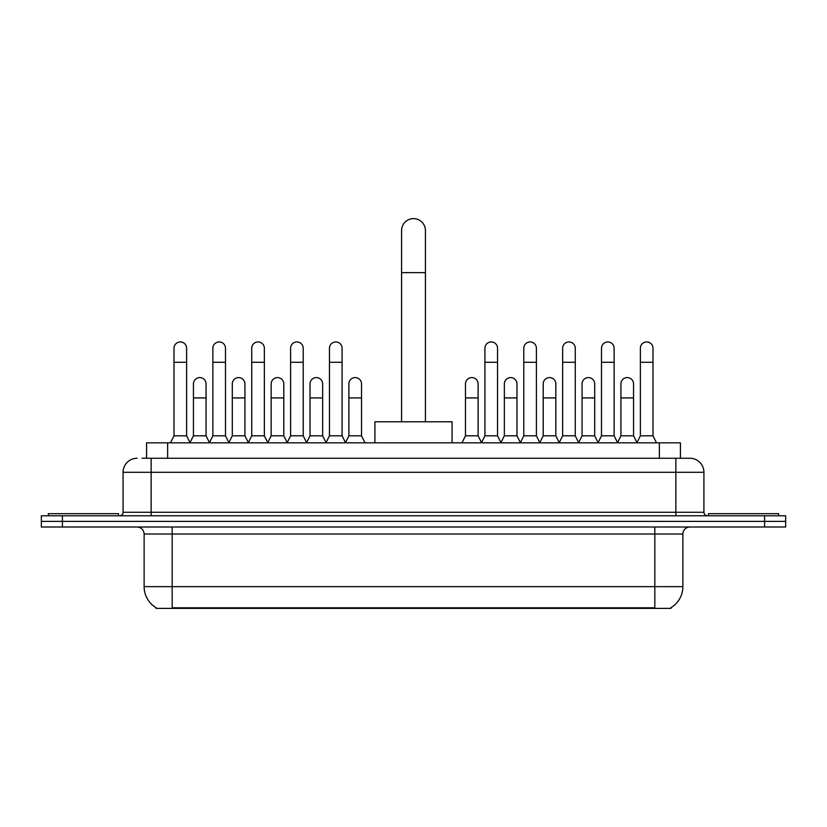 <?xml version="1.0" encoding="UTF-8"?>
<svg xmlns="http://www.w3.org/2000/svg" width="827" height="827" viewBox="0 0 827 827"><rect width="100%" height="100%" fill="white"/><g stroke="black" fill="none" stroke-linecap="round" stroke-linejoin="round"><path stroke-width="1.24" d="M142.017 458.261L151.134 458.261L142.017 458.261L146.586 458.261L146.586 442.827L680.414 442.827L680.414 458.261M670.955 607.69L670.955 608.383L156.045 608.383L156.045 607.69M156.251 607.814A24.552 24.552 0 0 1 144.125 586.632L172.181 586.632L172.181 607.814L654.819 607.814L654.819 586.632L682.875 586.632L682.875 534.015A7.019 7.019 0 0 1 689.894 527.006M144.125 586.632L144.125 534.015C143.702 529.756 141.365 527.419 137.106 527.006M670.749 607.814A24.552 24.552 0 0 0 682.875 586.632M62.397 515.779L785.65 515.779L785.65 521.392L41.35 521.392L41.35 527.006L62.397 527.006L62.397 521.392L41.35 521.392L41.35 515.779L62.397 515.779L62.397 521.392L785.65 521.392L785.65 527.006L62.397 527.006M137.106 458.261A14.028 14.028 0 0 0 123.078 472.289L123.078 512.275A3.504 3.504 0 0 1 119.564 515.779M689.894 458.261L675.866 458.261L689.894 458.261A14.028 14.028 0 0 1 703.922 472.289L703.922 512.275C704.128 514.404 705.297 515.572 707.436 515.779M703.922 472.289L151.134 472.289L151.134 458.261L675.866 458.261L675.866 512.275L703.922 512.275M118.519 515.779L118.519 513.67L48.369 513.67L48.369 515.779M778.631 515.779L778.631 513.67L708.481 513.67L708.481 515.779M401.571 421.78L401.571 230.547A11.929 11.929 0 0 1 413.5 218.617A11.929 11.929 0 0 1 425.429 230.547A11.929 11.929 0 0 0 413.5 218.617M425.429 421.78L425.429 230.547M452.08 442.827L452.08 421.78L374.92 421.78L374.92 442.827M170.496 442.827L174.001 435.808L186.633 435.808L190.138 442.827M186.633 435.808L186.633 348.26A6.316 6.316 0 0 0 180.317 341.944A6.316 6.316 0 0 1 180.72 341.954M174.001 435.808L174.001 362.288L186.633 362.288M174.001 362.288L174.001 348.26A6.316 6.316 0 0 1 180.317 341.944M209.365 442.827L212.87 435.808L225.492 435.808L229.007 442.827M225.492 435.808L225.492 348.26A6.316 6.316 0 0 0 219.186 341.944A6.316 6.316 0 0 1 219.579 341.954M212.87 435.808L212.87 362.288L225.492 362.288M212.87 362.288L212.87 348.26A6.316 6.316 0 0 1 219.186 341.944M248.224 442.827L251.728 435.808L264.361 435.808L267.865 442.827M264.361 435.808L264.361 348.26A6.316 6.316 0 0 0 258.045 341.944A6.316 6.316 0 0 1 258.438 341.954M251.728 435.808L251.728 362.288L264.361 362.288M251.728 362.288L251.728 348.26A6.316 6.316 0 0 1 258.045 341.944M287.093 442.827L290.597 435.808L303.22 435.808L306.734 442.827M303.22 435.808L303.22 348.26A6.316 6.316 0 0 0 296.914 341.944A6.316 6.316 0 0 1 297.307 341.954M290.597 435.808L290.597 362.288L303.22 362.288M290.597 362.288L290.597 348.26A6.316 6.316 0 0 1 296.914 341.944M325.952 442.827L329.456 435.808L342.089 435.808L345.593 442.827M342.089 435.808L342.089 348.26A6.316 6.316 0 0 0 335.772 341.944A6.316 6.316 0 0 1 336.165 341.954M329.456 435.808L329.456 362.288L342.089 362.288M329.456 362.288L329.456 348.26A6.316 6.316 0 0 1 335.772 341.944M481.407 442.827L484.911 435.808L497.544 435.808L501.048 442.827M497.544 435.808L497.544 348.26A6.316 6.316 0 0 0 491.228 341.944A6.316 6.316 0 0 1 491.62 341.954M484.911 435.808L484.911 362.288L497.544 362.288M484.911 362.288L484.911 348.26A6.316 6.316 0 0 1 491.228 341.944M520.266 442.827L523.78 435.808L536.403 435.808L539.907 442.827M536.403 435.808L536.403 348.26A6.316 6.316 0 0 0 530.086 341.944A6.316 6.316 0 0 1 530.489 341.954M523.78 435.808L523.78 362.288L536.403 362.288M523.78 362.288L523.78 348.26A6.316 6.316 0 0 1 530.086 341.944M559.135 442.827L562.639 435.808L575.272 435.808L578.776 442.827M575.272 435.808L575.272 348.26A6.316 6.316 0 0 0 568.955 341.944A6.316 6.316 0 0 1 569.348 341.954M562.639 435.808L562.639 362.288L575.272 362.288M562.639 362.288L562.639 348.26A6.316 6.316 0 0 1 568.955 341.944M597.993 442.827L601.508 435.808L614.13 435.808L617.635 442.827M614.13 435.808L614.13 348.26A6.316 6.316 0 0 0 607.814 341.944A6.316 6.316 0 0 1 608.217 341.954M601.508 435.808L601.508 362.288L614.13 362.288M601.508 362.288L601.508 348.26A6.316 6.316 0 0 1 607.814 341.944M636.862 442.827L640.367 435.808L652.999 435.808L656.504 442.827M652.999 435.808L652.999 348.26A6.316 6.316 0 0 0 646.683 341.944A6.316 6.316 0 0 1 647.076 341.954M640.367 435.808L640.367 362.288L652.999 362.288M640.367 362.288L640.367 348.26A6.316 6.316 0 0 1 646.683 341.944M190.034 442.61L193.435 435.808L206.068 435.808L209.469 442.61M206.068 435.808L206.068 383.893A6.316 6.316 0 0 0 200.144 377.598A6.316 6.316 0 0 1 206.068 383.893M193.435 435.808L193.435 397.921L206.068 397.921M193.435 397.921L193.435 383.893A6.316 6.316 0 0 1 200.144 377.598M228.903 442.61L232.304 435.808L244.926 435.808L248.327 442.61M244.926 435.808L244.926 383.893A6.316 6.316 0 0 0 239.013 377.598A6.316 6.316 0 0 1 244.926 383.893M232.304 435.808L232.304 397.921L244.926 397.921M232.304 397.921L232.304 383.893A6.316 6.316 0 0 1 239.013 377.598M267.762 442.61L271.163 435.808L283.795 435.808L287.196 442.61M283.795 435.808L283.795 383.893A6.316 6.316 0 0 0 277.872 377.598A6.316 6.316 0 0 1 283.795 383.893M271.163 435.808L271.163 397.921L283.795 397.921M271.163 397.921L271.163 383.893A6.316 6.316 0 0 1 277.872 377.598M306.621 442.61L310.032 435.808L322.654 435.808L326.055 442.61M322.654 435.808L322.654 383.893A6.316 6.316 0 0 0 316.741 377.598A6.316 6.316 0 0 1 322.654 383.893M310.032 435.808L310.032 397.921L322.654 397.921M310.032 397.921L310.032 383.893A6.316 6.316 0 0 1 316.741 377.598M345.49 442.61L348.891 435.808L361.523 435.808L365.027 442.827M361.523 435.808L361.523 383.893A6.316 6.316 0 0 0 355.6 377.598A6.316 6.316 0 0 1 361.523 383.893M348.891 435.808L348.891 397.921L361.523 397.921M348.891 397.921L348.891 383.893A6.316 6.316 0 0 1 355.6 377.598M461.973 442.827L465.477 435.808L478.109 435.808L481.51 442.61M478.109 435.808L478.109 383.893A6.316 6.316 0 0 0 472.196 377.598A6.316 6.316 0 0 1 478.109 383.893M465.477 435.808L465.477 397.921L478.109 397.921M465.477 397.921L465.477 383.893A6.316 6.316 0 0 1 472.196 377.598M500.945 442.61L504.346 435.808L516.968 435.808L520.379 442.61M516.968 435.808L516.968 383.893A6.316 6.316 0 0 0 511.055 377.598A6.316 6.316 0 0 1 516.968 383.893M504.346 435.808L504.346 397.921L516.968 397.921M504.346 397.921L504.346 383.893A6.316 6.316 0 0 1 511.055 377.598M539.804 442.61L543.205 435.808L555.837 435.808L559.238 442.61M555.837 435.808L555.837 383.893A6.316 6.316 0 0 0 549.924 377.598A6.316 6.316 0 0 1 555.837 383.893M543.205 435.808L543.205 397.921L555.837 397.921M543.205 397.921L543.205 383.893A6.316 6.316 0 0 1 549.924 377.598M578.673 442.61L582.074 435.808L594.696 435.808L598.097 442.61M594.696 435.808L594.696 383.893A6.316 6.316 0 0 0 588.783 377.598A6.316 6.316 0 0 1 594.696 383.893M582.074 435.808L582.074 397.921L594.696 397.921M582.074 397.921L582.074 383.893A6.316 6.316 0 0 1 588.783 377.598M617.531 442.61L620.932 435.808L633.565 435.808L636.966 442.61M633.565 435.808L633.565 383.893A6.316 6.316 0 0 0 627.641 377.598A6.316 6.316 0 0 1 633.565 383.893M620.932 435.808L620.932 397.921L633.565 397.921M620.932 397.921L620.932 383.893A6.316 6.316 0 0 1 627.641 377.598M652.017 608.383L652.017 607.69M174.983 608.383L174.983 607.69M167.633 458.261L167.633 442.827M659.367 458.261L659.367 442.827M654.819 527.006L654.819 534.015L144.125 534.015M682.875 534.015L654.819 534.015L654.819 586.632L172.181 586.632L172.181 527.006M764.603 527.006L764.603 515.779M151.134 515.779L151.134 472.289L123.078 472.289M123.078 512.275L675.866 512.275L675.866 515.779M401.571 272.641L425.429 272.641"/></g></svg>
